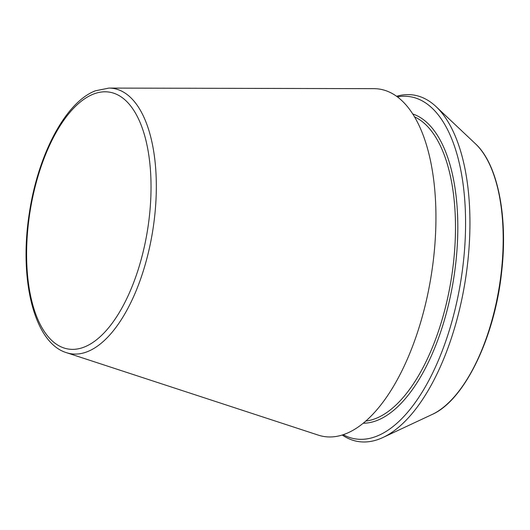 <?xml version="1.0" encoding="UTF-8"?>
<svg xmlns="http://www.w3.org/2000/svg" width="530" height="530" viewBox="0 0 530 530"><rect width="100%" height="100%" fill="white"/><g stroke="black" fill="none" stroke-linecap="round" stroke-linejoin="round"><path stroke-width="0.79" d="M66.449 352.662L318.258 435.11A175.907 80.408 -80.9 0 0 431.208 275.56A175.907 80.408 -80.9 0 0 373.922 88.656L108.961 88.079L95.433 90.796C65.475 102.098 37.928 154.906 29.296 213.391C18.901 279.237 33.999 342.877 66.449 352.662A134.335 61.407 -80.9 0 0 152.713 230.815A134.335 61.407 -80.9 0 0 108.961 88.079M342.194 434.998A175.443 80.196 -80.9 0 0 382.945 437.495A175.443 80.196 -80.9 0 0 465.208 281.019A175.443 80.196 -80.9 0 0 436.097 106.649A175.443 80.196 -80.9 0 0 396.619 96.268M343.168 434.679A173.27 79.202 -80.9 0 0 460.914 280.33A173.27 79.202 -80.9 0 0 397.44 96.864M93.253 94.174A130.089 59.466 -80.9 0 0 32.88 305.214A130.089 59.466 -80.9 0 0 140.397 262.27A130.089 59.466 -80.9 0 0 93.253 94.174M475.496 143.822C497.584 163.982 508.018 215.915 501.744 271.029C495.04 336.888 464.598 400.355 431.996 414.54A143.564 65.621 -80.9 0 0 499.313 286.505A143.564 65.621 -80.9 0 0 475.496 143.822L436.097 106.649M365.72 421.052A155.31 70.993 -80.9 0 0 451.302 278.787A155.31 70.993 -80.9 0 0 414.592 116.872M363.149 423.225A157.026 71.775 -80.9 0 0 453.587 279.158A157.026 71.775 -80.9 0 0 412.83 114.003M431.996 414.54L382.945 437.495"/></g></svg>
